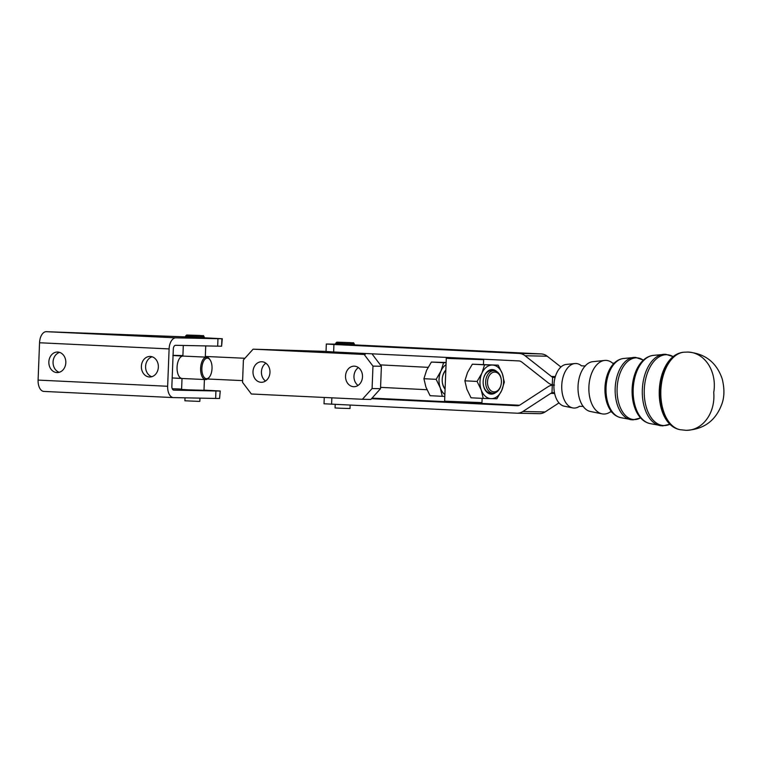 <?xml version="1.0" encoding="UTF-8"?>
<svg xmlns="http://www.w3.org/2000/svg" width="762" height="762" viewBox="0 0 762 762"><rect width="100%" height="100%" fill="white"/><g stroke="black" fill="none" stroke-linecap="round" stroke-linejoin="round"><path stroke-width="1.14" d="M610.076 412.042A26.851 15.907 -87.2 0 1 603.761 414.042A26.851 15.907 -87.2 0 1 602.085 413.861A26.851 15.907 -87.2 0 1 588.893 386.877A26.851 15.907 -87.2 0 1 604.657 360.445A26.851 15.907 -87.2 0 1 605.847 360.388A26.851 15.907 -87.2 0 1 612.448 363.026M602.085 413.861L590.331 411.47A25.032 14.83 -87.2 0 1 581.539 403.812A25.032 14.83 -87.2 0 1 578.034 386.324A25.032 14.83 -87.2 0 1 583.244 368.456A25.032 14.83 -87.2 0 1 592.731 361.683L604.657 360.445M583.454 406.47L579.482 406.279A22.298 13.211 -87.2 0 1 574.091 408.051A22.298 13.211 -87.2 0 1 572.691 407.899A22.298 13.211 -87.2 0 1 561.746 385.496A22.298 13.211 -87.2 0 1 574.834 363.541A22.298 13.211 -87.2 0 1 575.824 363.503A22.298 13.211 -87.2 0 1 581.454 365.817L581.511 365.865M572.691 407.899L564.242 406.184A20.984 12.43 -87.2 0 1 553.936 385.096A20.984 12.43 -87.2 0 1 566.261 364.436L574.834 363.541M354.349 344.9L541.277 353.92A14.954 12.04 -88.8 0 1 547.211 356.216L560.927 367.008M554.765 377.609L552.593 377.18L552.298 384.82A14.954 12.04 91.2 0 1 548.116 382.772L521.808 362.064A7.477 6.02 -88.8 0 0 518.836 360.921L333.642 351.968L333.927 344.5L326.327 344.014L335.671 344.167M324.25 397.459L324.031 403.774L516.807 413.195A14.954 12.04 91.2 0 0 517.065 413.204L539.21 413.68A14.954 12.04 91.2 0 1 538.953 413.671M333.642 351.968L326.041 351.482L326.327 344.014M210.217 360.083L209.702 359.293A11.211 5.534 92.6 0 0 206.664 357.168A11.211 5.534 92.6 0 0 200.616 368.284A11.211 5.534 92.6 0 0 205.626 379.571A11.211 5.534 92.6 0 0 208.855 377.742L209.436 377A10.277 5.067 -87.4 0 1 204.216 377.428A10.277 5.067 -87.4 0 1 201.882 368.322A10.277 5.067 -87.4 0 1 204.988 359.245A10.277 5.067 -87.4 0 1 210.217 360.083A10.277 5.067 -87.4 0 1 212.026 368.494A10.277 5.067 -87.4 0 1 209.436 377M362.407 399.278L370.827 399.45L380.514 388.687L372.094 388.515L362.407 399.278L251.365 393.992L242.545 382.353L243.411 359.94L253.108 349.177L326.041 351.406M265.881 363.188A10.277 8.487 -88.8 0 0 261.423 371.789A10.277 8.487 -88.8 0 0 265.519 381.038M269.967 372.428A10.277 8.487 91.2 0 1 261.28 382.305A10.277 8.487 91.2 0 1 253.003 371.618A10.277 8.487 91.2 0 1 261.69 361.75A10.277 8.487 91.2 0 1 269.967 372.428M365.198 353.492L344.805 353.311L364.15 354.463L253.108 349.177M380.514 388.687L381.391 366.284L372.57 354.635M358.416 367.598A10.277 8.487 -88.8 0 0 353.968 376.199A10.277 8.487 -88.8 0 0 358.054 385.439M362.502 376.838A10.277 8.487 91.2 0 1 353.816 386.705A10.277 8.487 91.2 0 1 345.538 376.028A10.277 8.487 91.2 0 1 354.235 366.16A10.277 8.487 91.2 0 1 362.502 376.838M372.094 388.515L372.97 366.112L381.391 366.284M364.15 354.463L372.97 366.112M447.123 357.454L446.294 358.226L449.456 358.483L483.632 359.674L483.451 364.455M547.211 356.216L525.066 355.74L551.374 376.447L555.365 376.533M552.298 384.82L554.479 385.077L552.288 385.143A14.954 12.04 -88.8 0 0 547.964 386.772L520.141 404.87A7.477 6.02 91.2 0 1 517.227 405.736A7.477 6.02 91.2 0 1 517.093 405.727L371.504 398.697M525.066 355.74A14.954 12.04 -88.8 0 0 519.132 353.444L541.277 353.92M333.927 344.5L519.132 353.444M352.711 345.11L335.661 344.376L335.709 343.252L354.378 343.986L354.34 345.1L352.711 345.11M552.593 377.18A7.477 6.02 91.2 0 1 551.374 376.447M552.288 385.143L551.993 392.773L554.46 392.554M519.474 405.251L481.136 403.393M445.065 401.65L372.018 398.126M444.627 401.174L481.965 402.622L480.993 403.527L456.628 402.784L445.522 402.145L444.617 401.174L446.294 358.226M551.993 392.773A7.477 6.02 -88.8 0 0 550.716 393.392L522.903 411.49A14.954 12.04 91.2 0 1 517.065 413.204M522.903 411.49L545.049 411.966L558.994 402.888M545.049 411.966A14.954 12.04 91.2 0 1 539.21 413.68M350.139 405.146L350.006 408.518L340.328 408.232L335.061 407.937L335.204 404.422M444.808 396.392L442.293 396.316L440.284 387.877L436.14 379.333L440.941 371.075A16.821 11.801 92.9 0 0 440.284 387.877A16.821 11.801 92.9 0 0 444.37 394.144A16.821 11.801 92.9 0 0 444.875 394.564M446.122 362.483L431.378 362.074L426.577 370.332L423.92 378.704L425.929 387.134L430.073 395.688L442.293 396.316M423.92 378.704L436.14 379.333M446.037 364.636A16.821 11.801 92.9 0 0 440.941 371.075L443.608 362.702L446.113 362.779M431.378 362.074L443.608 362.702M445.837 369.999A12.287 8.62 92.9 0 0 442.465 377.171A12.287 8.62 92.9 0 0 442.236 381.438A12.287 8.62 92.9 0 0 445.084 389.201M445.818 370.503A11.211 7.868 92.9 0 0 442.446 377.266M442.236 381.333A11.211 7.868 92.9 0 0 445.103 388.668M477.088 381.438L481.898 373.18L484.556 364.817L498.186 365.169L502.329 373.713L504.339 382.143L501.682 390.515L496.872 398.774L483.251 398.421L481.241 389.992L477.088 381.438L464.868 380.81L466.877 389.249L471.03 397.793L483.251 398.421M498.186 365.169L472.335 364.188L467.535 372.447L464.868 380.81M484.556 364.817L472.335 364.188M492.442 365.046A16.821 11.801 92.9 0 0 486.451 367.141A16.821 11.801 92.9 0 0 481.898 373.18A16.821 11.801 92.9 0 0 481.241 389.992A16.821 11.801 92.9 0 0 491.128 398.65A16.821 11.801 92.9 0 0 497.119 396.554A16.821 11.801 92.9 0 0 501.682 390.515A16.821 11.801 92.9 0 0 502.329 373.713A16.821 11.801 92.9 0 0 492.442 365.046M496.786 371.58A12.287 8.62 92.9 0 0 492.262 369.57A12.287 8.62 92.9 0 0 483.413 379.286A12.287 8.62 92.9 0 0 483.194 383.543A12.287 8.62 92.9 0 0 491.309 394.125A12.287 8.62 92.9 0 0 495.71 392.582M501.367 380.619A9.906 6.953 -87.1 0 1 501.396 382.162A9.906 6.953 -87.1 0 1 501.196 384.058A9.906 6.953 -87.1 0 1 493.395 391.82A9.906 6.953 -87.1 0 1 487.499 381.81A9.906 6.953 -87.1 0 1 494.281 372.104A9.906 6.953 -87.1 0 1 501.367 380.619L501.348 380.39A11.211 7.868 92.9 0 0 494.09 370.742L491.595 370.608A11.211 7.868 92.9 0 0 491.452 370.608A11.211 7.868 92.9 0 0 483.394 379.381M483.184 383.448A11.211 7.868 92.9 0 0 490.442 393.011A11.211 7.868 92.9 0 0 490.585 393.011M494.09 370.742A11.211 7.868 92.9 0 0 485.651 381.733A11.211 7.868 92.9 0 0 492.938 393.135A11.211 7.868 92.9 0 0 501.148 384.277L501.196 384.058M199.958 398.126L199.825 401.364L198.358 401.364L184.89 400.783L185.004 397.821M219.58 398.478L220.247 390.992L219.58 398.478L215.636 398.44L215.932 390.973L173.822 390.125A3.734 2.105 92.7 0 1 173.793 390.125A3.734 2.105 92.7 0 1 171.86 386.353L173.317 349.006A3.734 2.105 -87.3 0 1 175.565 345.31L217.675 346.158L217.961 338.69L175.851 337.842A11.211 6.315 -87.3 0 0 169.107 348.92L167.65 386.267A11.211 6.315 92.7 0 0 173.431 397.593A11.211 6.315 92.7 0 0 173.536 397.593L215.636 398.44M204.006 390.144L220.247 390.992M169.107 348.92L39.548 342.757L38.1 380.095A11.211 6.315 92.7 0 0 43.882 391.42A11.211 6.315 92.7 0 0 43.977 391.43L173.336 397.583M39.548 342.757A11.211 6.315 -87.3 0 1 46.301 331.68L185.509 336.89M59.636 352.396A10.277 8.487 -88.8 0 0 53.064 361.988A10.277 8.487 -88.8 0 0 59.236 372.304M152.171 356.797A10.277 8.487 -88.8 0 0 145.599 366.389A10.277 8.487 -88.8 0 0 151.771 376.704M48.854 361.902A10.277 8.487 91.2 0 1 57.541 352.034A10.277 8.487 91.2 0 1 65.818 362.712A10.277 8.487 91.2 0 1 57.131 372.58A10.277 8.487 91.2 0 1 48.854 361.902M141.389 366.312A10.277 8.487 91.2 0 1 150.076 356.435A10.277 8.487 91.2 0 1 158.353 367.113A10.277 8.487 91.2 0 1 149.666 376.99A10.277 8.487 91.2 0 1 141.389 366.312M217.961 338.69L221.904 338.738L221.609 346.205L217.675 346.158M215.932 390.973L219.866 391.011M181.604 389.087L172.25 388.725M204.168 337.776L221.904 338.738M202.321 337.957L185.49 337.223L185.537 336.109L204.206 336.833L204.168 337.957L202.321 337.957M221.609 346.205L222.275 338.709M204.416 379.514L203.997 390.306L188.605 389.839L181.594 389.439L182.013 378.485M640.394 417.928A30.89 18.307 -87.2 0 1 634.222 419.567A30.89 18.307 -87.2 0 1 617.115 388.306A30.89 18.307 -87.2 0 1 636.622 357.835A30.89 18.307 -87.2 0 1 643.195 360.083M634.565 357.378A31.261 18.526 92.8 0 0 633.536 357.435A31.261 18.526 92.8 0 0 615.182 388.22A31.261 18.526 92.8 0 0 630.536 419.633A31.261 18.526 92.8 0 0 631.555 419.786M623.497 358.483C619.201 359.045 615.506 361.264 612.4 365.141A28.861 17.097 92.8 0 0 604.971 387.687A28.861 17.097 92.8 0 0 610.238 409.927C612.953 414.09 616.42 416.652 620.639 417.624A29.728 17.612 -87.2 0 1 606.047 387.753A29.728 17.612 -87.2 0 1 623.497 358.483L635.584 357.378L643.538 360.131M172.193 377.952L182.08 378.485A11.211 5.534 -87.4 0 1 177.07 367.198A11.211 5.534 -87.4 0 1 183.118 356.083L172.841 355.511M331.603 404.251L331.861 397.821M365.255 354.292L365.274 353.73M335.709 343.252L336.833 342.167L349.72 342.595C355.511 343.233 352.644 341.947 354.378 343.986M554.641 393.478L550.716 393.392M632.117 389.068A33.414 19.793 92.8 0 0 638.223 414.823C641.328 419.576 645.262 422.491 650.024 423.586A34.28 20.317 -87.2 0 1 633.193 389.134A34.28 20.317 -87.2 0 1 653.32 355.378C648.472 356.006 644.281 358.54 640.728 362.96A33.414 19.793 92.8 0 0 632.117 389.068M664.512 354.273A35.814 21.222 92.8 0 0 663.359 354.34A35.814 21.222 92.8 0 0 642.337 389.601A35.814 21.222 92.8 0 0 659.921 425.596A35.814 21.222 92.8 0 0 661.054 425.767M650.024 423.586L662.597 425.891L669.893 424.253A35.452 21.003 -87.2 0 1 663.893 425.558A35.452 21.003 -87.2 0 1 644.261 389.687A35.452 21.003 -87.2 0 1 666.645 354.721A35.452 21.003 -87.2 0 1 673.151 356.645M679.809 429.625A38.843 23.012 -87.2 0 1 679.552 429.577L680.075 429.682A38.919 23.06 -87.2 0 1 660.844 390.544A38.919 23.06 -87.2 0 1 683.819 352.215L683.285 352.263C677.828 352.92 673.084 355.768 669.036 360.797A37.967 22.498 92.8 0 0 659.273 390.458A37.967 22.498 92.8 0 0 666.188 419.71C669.731 425.11 674.179 428.396 679.552 429.577A38.843 23.012 -87.2 0 1 660.368 390.525A38.843 23.012 -87.2 0 1 683.285 352.263A38.843 23.012 -87.2 0 1 683.552 352.244M687.962 352.063A33.633 27.089 91.2 0 1 713.727 392.478A33.633 27.089 91.2 0 1 686.086 430.32C703.802 429.482 715.737 420.71 721.881 403.993C724.491 396.802 724.586 388.41 722.176 378.828C716.556 362.464 705.155 353.539 687.962 352.063L683.819 352.215M46.301 331.68L175.851 337.842M38.1 380.095L167.65 386.267M185.537 336.109L186.652 335.023L199.815 335.451C205.759 336.137 202.387 334.813 204.206 336.833M640.69 417.909L632.927 419.9L620.639 417.624M610.343 411.851L612.219 412.175M614.591 363.093L612.696 363.236M581.444 365.808L585.407 365.998M426.977 389.734L380.571 387.353M242.611 380.619L207.521 379M182.08 378.485L205.626 379.571M173.069 355.34L182.909 355.578M244.916 358.273L205.311 356.445M183.118 356.083L206.664 357.168M481.965 402.622L482.136 398.364M483.194 359.197L483.632 359.674M428.073 367.341L380.333 364.884M492.938 393.135L490.442 393.011M653.32 355.378L665.655 354.273L673.16 356.635M680.075 429.682L686.086 430.32M43.882 391.42L173.431 397.593M205.721 345.919L205.292 357.111M183.299 345.472L182.89 356.073"/></g></svg>
